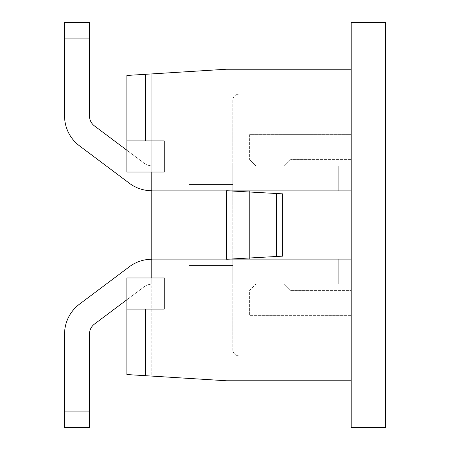 <?xml version="1.0" encoding="UTF-8"?>
<svg xmlns="http://www.w3.org/2000/svg" width="450" height="450" viewBox="0 0 450 450"><rect width="100%" height="100%" fill="white"/><g stroke="black" fill="none" stroke-linecap="round" stroke-linejoin="round"><path stroke-width="0.34" stroke-dasharray="2.25 1.69" d="M189.174 184.5L189.174 165.808L232.791 165.808L232.791 184.5L232.791 165.808L232.791 184.5L189.174 184.5L232.791 184.5L232.791 190.732L189.174 190.732L189.174 184.5L189.174 190.732L232.791 190.732L232.791 165.808L232.791 184.5L189.174 184.5L189.174 165.808L189.174 184.5L232.791 184.5L232.791 190.732L189.174 190.732L189.174 184.5L189.174 190.732L232.791 190.732L232.791 165.808L232.791 184.5L189.174 184.5L189.174 165.808L232.791 165.808L232.791 190.732L189.174 190.732L189.174 184.5L232.791 184.5L232.791 165.808L232.791 184.5L189.174 184.5L189.174 190.732L232.791 190.732L232.791 184.5L232.791 190.732L189.174 190.732L189.174 165.808L239.018 165.808L189.174 165.808L189.174 184.5L232.791 184.5L232.791 165.808L232.791 190.732L232.791 184.5L189.174 184.5L189.174 190.732L232.791 190.732L189.174 190.732L189.174 165.808L232.791 165.808L232.791 190.732L232.791 184.5L232.791 190.732L189.174 190.732L232.791 190.732L232.791 165.808L351.174 165.808L189.174 165.808L232.791 165.808L232.791 190.732L189.174 190.732L189.174 184.5L232.791 184.5L189.174 184.5L189.174 190.732L338.709 190.732L151.791 190.732L151.791 165.808L151.791 190.732L151.791 165.808L151.791 190.732L151.791 165.808L151.791 190.732L151.791 165.808L151.791 190.732L151.791 165.808L151.791 190.732L151.791 165.808L151.791 190.732L151.791 165.808L151.791 190.732L182.942 190.732L151.791 190.732L151.791 165.808L151.791 190.732L189.174 190.732L151.791 190.732L151.791 165.808L151.791 190.732L158.018 190.732L151.791 190.732L151.791 165.808L182.942 165.808L151.791 165.808L151.791 190.732L182.942 190.732L151.791 190.732L151.791 165.808L151.791 190.732L189.174 190.732L189.174 165.808L189.174 184.5L189.174 165.808L232.791 165.808L232.791 190.732L351.174 190.732L338.709 190.732L338.709 165.808L338.709 190.732L151.791 190.732L151.791 165.808L151.791 190.732L189.174 190.732L189.174 165.808L351.174 165.808L351.174 190.732L351.174 165.808L189.174 165.808L189.174 184.5L232.791 184.5L232.791 190.732L351.174 190.732L338.709 190.732L338.709 165.808L338.709 190.732L151.791 190.732L189.174 190.732L189.174 165.808L232.791 165.808L232.791 190.732L351.174 190.732L351.174 165.808L351.174 190.732L338.709 190.732L338.709 165.808L239.018 165.808L338.709 165.808L338.709 190.732L151.791 190.732L189.174 190.732L189.174 165.808L232.791 165.808L232.791 190.732L351.174 190.732L351.174 165.808L351.174 190.732L338.709 190.732L338.709 165.808L232.791 165.808L338.709 165.808L338.709 190.732L151.791 190.732L189.174 190.732L189.174 165.808L189.174 190.732L151.791 190.732L189.174 190.732L189.174 165.808L232.791 165.808L189.174 165.808L232.791 165.808L232.791 190.732L351.174 190.732L351.174 165.808L351.174 190.732L338.709 190.732L338.709 165.808L232.791 165.808L232.791 190.732L151.791 190.732A37.384 37.384 0 0 1 129.358 183.251A37.384 37.384 0 0 0 151.791 190.732A37.384 37.384 0 0 1 129.358 183.251A37.384 37.384 0 0 0 151.791 190.732L151.791 165.808L189.174 165.808L189.174 184.5M189.174 284.192L189.174 265.5L189.174 284.192L232.791 284.192L232.791 265.5L189.174 265.5L232.791 265.5L232.791 284.192L232.791 259.267L189.174 259.267L189.174 265.5L189.174 259.267L232.791 259.267L232.791 265.5L189.174 265.5L189.174 284.192L232.791 284.192L232.791 259.267L189.174 259.267L189.174 265.5L232.791 265.5L189.174 265.5L189.174 259.267L232.791 259.267L232.791 284.192L232.791 259.267L189.174 259.267L189.174 284.192L189.174 265.5L232.791 265.5L189.174 265.5L189.174 259.267L232.791 259.267L232.791 284.192L232.791 259.267L189.174 259.267L189.174 284.192L239.018 284.192L189.174 284.192L232.791 284.192L232.791 259.267L232.791 265.5L189.174 265.5L232.791 265.5L232.791 284.192L232.791 259.267L189.174 259.267L232.791 259.267L232.791 265.5L232.791 259.267L189.174 259.267L189.174 265.5L189.174 259.267L232.791 259.267L232.791 265.5L189.174 265.5L189.174 284.192L189.174 265.5L232.791 265.5L232.791 284.192L351.174 284.192L189.174 284.192L232.791 284.192L232.791 259.267L189.174 259.267L189.174 265.5L189.174 259.267L338.709 259.267L151.791 259.267L151.791 284.192L151.791 259.267L151.791 284.192L151.791 259.267L151.791 284.192L151.791 259.267L151.791 284.192L151.791 259.267L151.791 284.192L151.791 259.267L151.791 284.192L151.791 259.267L151.791 284.192L151.791 259.267L182.942 259.267L151.791 259.267L151.791 284.192L151.791 259.267L189.174 259.267L151.791 259.267L151.791 284.192L151.791 259.267L158.018 259.267L151.791 259.267L151.791 284.192L182.942 284.192L151.791 284.192L151.791 259.267L182.942 259.267L151.791 259.267L151.791 284.192L151.791 259.267L189.174 259.267L189.174 284.192L232.791 284.192L232.791 259.267L351.174 259.267L338.709 259.267L338.709 284.192L338.709 259.267L151.791 259.267L151.791 284.192L151.791 259.267L189.174 259.267L189.174 284.192L189.174 265.5L189.174 284.192L351.174 284.192L351.174 259.267L351.174 284.192L189.174 284.192L232.791 284.192L232.791 259.267L351.174 259.267L338.709 259.267L338.709 284.192L338.709 259.267L151.791 259.267L189.174 259.267L189.174 284.192L189.174 265.5L232.791 265.5L232.791 259.267L351.174 259.267L351.174 284.192L351.174 259.267L338.709 259.267L338.709 284.192L239.018 284.192L338.709 284.192L338.709 259.267L151.791 259.267L189.174 259.267L189.174 284.192L232.791 284.192L232.791 259.267L351.174 259.267L351.174 284.192L351.174 259.267L338.709 259.267L338.709 284.192L232.791 284.192L338.709 284.192L338.709 259.267L151.791 259.267L189.174 259.267L189.174 284.192L232.791 284.192L189.174 284.192L189.174 259.267L151.791 259.267L189.174 259.267L189.174 284.192L232.791 284.192L232.791 259.267L351.174 259.267L351.174 284.192L351.174 259.267L338.709 259.267L338.709 284.192L232.791 284.192L232.791 259.267L151.791 259.267A37.384 37.384 0 0 0 129.358 266.749A37.384 37.384 0 0 1 151.791 259.267A37.384 37.384 0 0 0 129.358 266.749A37.384 37.384 0 0 1 151.791 259.267L151.791 284.192L338.709 284.192L338.709 259.267L151.791 259.267L151.791 284.192L151.791 259.267A37.384 37.384 0 0 0 129.358 266.749A37.384 37.384 0 0 1 151.791 259.267L151.791 284.192L158.018 284.192L151.791 284.192L151.791 259.267L151.791 284.192L182.942 284.192L151.791 284.192L151.791 259.267A37.384 37.384 0 0 0 129.358 266.749A37.384 37.384 0 0 1 151.791 259.267L151.791 284.192L151.791 259.267A37.384 37.384 0 0 0 129.358 266.749A37.384 37.384 0 0 1 151.791 259.267L151.791 284.192L189.174 284.192L151.791 284.192L151.791 259.267L151.791 284.192L189.174 284.192L189.174 259.267L232.791 259.267L232.791 284.192L151.791 284.192L189.174 284.192L189.174 259.267L232.791 259.267L232.791 284.192L239.018 284.192L151.791 284.192L189.174 284.192L189.174 259.267L189.174 284.192L151.791 284.192L189.174 284.192L151.791 284.192L189.174 284.192L189.174 259.267L189.174 284.192L151.791 284.192L189.174 284.192L189.174 259.267L189.174 284.192L189.174 259.267L189.174 284.192L232.791 284.192L232.791 259.267L232.791 284.192L158.018 284.192L189.174 284.192L189.174 259.267L189.174 284.192L189.174 259.267L189.174 284.192L151.791 284.192A12.459 12.459 0 0 0 144.309 286.684A12.459 12.459 0 0 1 151.791 284.192A12.459 12.459 0 0 0 144.309 286.684A12.459 12.459 0 0 1 151.791 284.192A12.459 12.459 0 0 0 144.309 286.684A12.459 12.459 0 0 1 151.791 284.192A12.459 12.459 0 0 0 144.309 286.684A12.459 12.459 0 0 1 151.791 284.192A12.459 12.459 0 0 0 144.309 286.684A12.459 12.459 0 0 1 151.791 284.192L189.174 284.192L189.174 259.267L189.174 284.192L189.174 259.267L189.174 284.192L232.791 284.192L158.018 284.192L158.018 259.267L158.018 284.192L158.018 259.267L158.018 284.192L158.018 259.267L158.018 284.192L158.018 259.267L158.018 284.192L158.018 259.267L158.018 284.192L158.018 259.267L158.018 284.192L189.174 284.192L189.174 259.267L189.174 284.192L189.174 259.267L189.174 284.192L182.942 284.192L189.174 284.192L189.174 259.267L189.174 284.192L189.174 259.267L189.174 284.192L232.791 284.192L182.942 284.192L182.942 259.267L182.942 284.192L182.942 259.267L182.942 284.192L182.942 259.267L182.942 284.192L182.942 259.267L182.942 284.192L182.942 259.267L182.942 284.192L182.942 259.267L182.942 284.192L189.174 284.192L189.174 259.267L189.174 284.192M276.401 193.5L226.558 190.732L226.558 259.267L282.634 256.151L226.558 259.267L282.634 256.151L282.634 193.849L282.634 256.151L282.634 193.849L226.558 190.732L276.401 193.5L276.401 256.5M351.174 380.767L351.174 22.5L385.442 22.5L385.442 427.5L351.174 427.5L351.174 315.349L351.174 380.767L226.558 380.767L145.558 375.705L145.558 309.116L164.25 309.116L164.25 277.959L126.866 277.959L164.25 277.959L164.25 309.116L164.25 277.959L151.791 277.959L151.791 172.041L126.866 172.041L126.866 75.459L126.866 172.041L164.25 172.041L126.866 172.041L126.866 75.459L145.558 74.295L145.558 140.884L126.866 140.884L158.018 140.884L158.018 172.041M158.018 140.884L164.25 140.884L164.25 172.041L151.791 172.041L151.791 73.901L151.791 172.041M145.558 140.884L126.866 140.884M351.174 69.233L226.558 69.233L145.558 74.295M145.558 309.116L164.25 309.116L126.866 309.116L126.866 374.541L126.866 277.959L126.866 374.541L145.558 375.705M164.25 140.884L164.25 172.041L164.25 140.884M151.791 277.959L151.791 376.099L126.866 374.541L151.791 376.099L151.791 277.959L126.866 277.959L126.866 309.116M151.791 73.901L126.866 75.459L151.791 73.901M189.174 165.808L338.709 165.808L338.709 190.732L151.791 190.732L151.791 165.808L151.791 190.732A37.384 37.384 0 0 1 129.358 183.251A37.384 37.384 0 0 0 151.791 190.732L151.791 165.808L158.018 165.808L151.791 165.808L151.791 190.732L151.791 165.808L182.942 165.808L151.791 165.808L151.791 190.732A37.384 37.384 0 0 1 129.358 183.251A37.384 37.384 0 0 0 151.791 190.732L151.791 165.808L151.791 190.732A37.384 37.384 0 0 1 129.358 183.251A37.384 37.384 0 0 0 151.791 190.732L151.791 165.808L189.174 165.808L151.791 165.808L151.791 190.732L151.791 165.808L189.174 165.808L189.174 190.732L232.791 190.732L232.791 165.808L151.791 165.808L189.174 165.808L189.174 190.732L232.791 190.732L232.791 165.808L239.018 165.808L151.791 165.808L189.174 165.808L189.174 190.732L189.174 165.808L151.791 165.808L189.174 165.808L151.791 165.808L189.174 165.808L189.174 190.732L189.174 165.808L151.791 165.808L189.174 165.808L189.174 190.732L189.174 165.808L189.174 190.732L189.174 165.808L232.791 165.808L232.791 190.732L232.791 165.808L158.018 165.808L189.174 165.808L189.174 190.732L189.174 165.808L189.174 190.732L189.174 165.808L151.791 165.808A12.459 12.459 0 0 1 144.309 163.316A12.459 12.459 0 0 0 151.791 165.808A12.459 12.459 0 0 1 144.309 163.316A12.459 12.459 0 0 0 151.791 165.808A12.459 12.459 0 0 1 144.309 163.316A12.459 12.459 0 0 0 151.791 165.808A12.459 12.459 0 0 1 144.309 163.316A12.459 12.459 0 0 0 151.791 165.808A12.459 12.459 0 0 1 144.309 163.316A12.459 12.459 0 0 0 151.791 165.808L189.174 165.808L189.174 190.732L189.174 165.808L189.174 190.732L189.174 165.808L232.791 165.808L158.018 165.808L158.018 190.732L158.018 165.808L158.018 190.732L158.018 165.808L158.018 190.732L158.018 165.808L158.018 190.732L158.018 165.808L158.018 190.732L158.018 165.808L158.018 190.732L158.018 165.808L189.174 165.808L189.174 190.732L189.174 165.808L189.174 190.732L189.174 165.808L182.942 165.808L189.174 165.808L189.174 190.732L189.174 165.808L189.174 190.732L189.174 165.808L232.791 165.808L182.942 165.808L182.942 190.732L182.942 165.808L182.942 190.732L182.942 165.808L182.942 190.732L182.942 165.808L182.942 190.732L182.942 165.808L182.942 190.732L182.942 165.808L182.942 190.732L182.942 165.808L189.174 165.808L189.174 190.732L189.174 165.808M351.174 94.151L351.174 355.849L351.174 94.151L239.018 94.151A6.232 6.232 0 0 0 232.791 100.384L232.791 349.616L232.791 100.384A6.232 6.232 0 0 1 239.018 94.151L351.174 94.151M232.791 349.616A6.232 6.232 0 0 0 239.018 355.849A6.232 6.232 0 0 1 232.791 349.616M351.174 355.849L239.018 355.849L351.174 355.849M158.018 309.116L158.018 277.959M64.558 115.959A37.384 37.384 0 0 0 79.509 145.868A37.384 37.384 0 0 1 64.558 115.959A37.384 37.384 0 0 0 79.509 145.868A37.384 37.384 0 0 1 64.558 115.959A37.384 37.384 0 0 0 79.509 145.868A37.384 37.384 0 0 1 64.558 115.959A37.384 37.384 0 0 0 79.509 145.868A37.384 37.384 0 0 1 64.558 115.959A37.384 37.384 0 0 0 79.509 145.868A37.384 37.384 0 0 1 64.558 115.959L64.558 38.076L64.558 115.959L64.558 38.076L64.558 115.959L64.558 38.076L89.483 38.076L64.558 38.076L89.483 38.076L64.558 38.076L89.483 38.076L64.558 38.076L89.483 38.076L64.558 38.076L89.483 38.076L64.558 38.076L89.483 38.076L89.483 22.5L89.483 38.076L89.483 22.5L89.483 38.076L89.483 22.5L89.483 38.076L89.483 22.5L89.483 38.076L89.483 22.5L89.483 38.076L89.483 22.5L64.558 22.5L64.558 115.959A37.384 37.384 0 0 0 79.509 145.868L129.358 183.251A37.384 37.384 0 0 0 151.791 190.732M89.483 38.076L89.483 115.959A12.459 12.459 0 0 0 94.466 125.933L144.309 163.316A12.459 12.459 0 0 0 151.791 165.808A12.459 12.459 0 0 1 144.309 163.316L126.866 150.232M64.558 334.041A37.384 37.384 0 0 1 79.509 304.132A37.384 37.384 0 0 0 64.558 334.041A37.384 37.384 0 0 1 79.509 304.132A37.384 37.384 0 0 0 64.558 334.041A37.384 37.384 0 0 1 79.509 304.132A37.384 37.384 0 0 0 64.558 334.041A37.384 37.384 0 0 1 79.509 304.132A37.384 37.384 0 0 0 64.558 334.041A37.384 37.384 0 0 1 79.509 304.132A37.384 37.384 0 0 0 64.558 334.041L64.558 411.924L64.558 334.041L64.558 411.924L64.558 334.041L64.558 411.924L89.483 411.924L64.558 411.924L89.483 411.924L64.558 411.924L89.483 411.924L64.558 411.924L89.483 411.924L64.558 411.924L89.483 411.924L64.558 411.924L64.558 427.5L89.483 427.5L89.483 411.924L89.483 427.5L89.483 411.924L89.483 427.5L89.483 411.924L89.483 427.5L89.483 411.924L89.483 427.5L89.483 411.924L89.483 427.5L89.483 411.924L64.558 411.924L64.558 427.5L64.558 334.041A37.384 37.384 0 0 1 79.509 304.132L129.358 266.749A37.384 37.384 0 0 1 151.791 259.267M89.483 411.924L89.483 334.041A12.459 12.459 0 0 1 94.466 324.067L144.309 286.684A12.459 12.459 0 0 1 151.791 284.192A12.459 12.459 0 0 0 144.309 286.684L126.866 299.767M89.483 334.041A12.459 12.459 0 0 1 94.466 324.067A12.459 12.459 0 0 0 89.483 334.041A12.459 12.459 0 0 1 94.466 324.067A12.459 12.459 0 0 0 89.483 334.041A12.459 12.459 0 0 1 94.466 324.067A12.459 12.459 0 0 0 89.483 334.041A12.459 12.459 0 0 1 94.466 324.067A12.459 12.459 0 0 0 89.483 334.041A12.459 12.459 0 0 1 94.466 324.067A12.459 12.459 0 0 0 89.483 334.041M79.509 304.132L129.358 266.749M79.509 145.868L129.358 183.251M89.483 115.959A12.459 12.459 0 0 0 94.466 125.933A12.459 12.459 0 0 1 89.483 115.959A12.459 12.459 0 0 0 94.466 125.933A12.459 12.459 0 0 1 89.483 115.959A12.459 12.459 0 0 0 94.466 125.933M351.174 259.267L351.174 284.192L351.174 259.267L338.709 259.267L351.174 259.267L351.174 284.192L338.709 284.192L351.174 284.192L351.174 259.267L351.174 290.424L351.174 259.267L249.609 259.267L351.174 259.267M351.174 190.732L351.174 165.808L351.174 190.732L338.709 190.732L351.174 190.732L351.174 165.808L338.709 165.808L351.174 165.808L351.174 190.732L351.174 159.576L351.174 190.732L249.609 190.732L249.609 259.267L249.609 190.732L351.174 190.732M239.018 284.192L338.709 284.192L239.018 284.192L239.018 259.267L239.018 284.192M338.709 284.192L338.709 259.267L338.709 284.192M239.018 165.808L338.709 165.808L239.018 165.808L239.018 190.732L239.018 165.808M338.709 165.808L338.709 190.732L338.709 165.808M255.842 165.808L284.451 165.808L290.683 159.576L351.174 159.576L290.683 159.576L284.451 165.808L255.842 165.808L249.609 159.576L255.842 165.808M249.609 134.651L249.609 159.576L249.609 134.651L351.174 134.651L249.609 134.651M351.174 315.349L249.609 315.349L249.609 290.424L255.842 284.192L249.609 290.424L249.609 315.349L351.174 315.349M255.842 284.192L284.451 284.192L290.683 290.424L284.451 284.192L255.842 284.192M290.683 290.424L351.174 290.424L290.683 290.424M89.483 427.5L64.558 427.5L89.483 427.5M89.483 22.5L64.558 22.5L89.483 22.5"/><path stroke-width="0.67" d="M276.401 256.5L226.558 259.267L226.558 190.732L276.401 193.5L276.401 256.5L282.634 256.151L282.634 193.849L276.401 193.5M145.558 309.116L145.558 375.705L126.866 374.541L126.866 277.959L164.25 277.959L164.25 309.116L158.018 309.116L158.018 277.959M351.174 380.767L351.174 427.5L385.442 427.5L385.442 22.5L351.174 22.5L351.174 380.767L226.558 380.767L145.558 375.705M351.174 69.233L226.558 69.233L145.558 74.295L145.558 140.884M151.791 277.959L151.791 172.041M145.558 74.295L126.866 75.459L126.866 172.041L164.25 172.041L164.25 140.884L158.018 140.884L158.018 172.041M126.866 140.884L158.018 140.884M158.018 309.116L126.866 309.116M64.558 115.959L64.558 22.5L89.483 22.5L89.483 38.076L64.558 38.076L64.558 115.959A37.384 37.384 0 0 0 79.509 145.868L129.358 183.251A37.384 37.384 0 0 0 151.791 190.732M89.483 38.076L89.483 115.959A12.459 12.459 0 0 0 94.466 125.933L126.866 150.232M64.558 334.041L64.558 411.924L64.558 334.041L64.558 411.924L64.558 334.041L64.558 411.924L89.483 411.924L89.483 427.5L64.558 427.5L64.558 334.041A37.384 37.384 0 0 1 79.509 304.132L129.358 266.749A37.384 37.384 0 0 1 151.791 259.267M79.509 304.132L129.358 266.749M79.509 145.868L129.358 183.251M89.483 115.959A12.459 12.459 0 0 0 94.466 125.933A12.459 12.459 0 0 1 89.483 115.959A12.459 12.459 0 0 0 94.466 125.933A12.459 12.459 0 0 1 89.483 115.959A12.459 12.459 0 0 0 94.466 125.933M89.483 411.924L89.483 334.041A12.459 12.459 0 0 1 94.466 324.067L126.866 299.767"/></g></svg>
